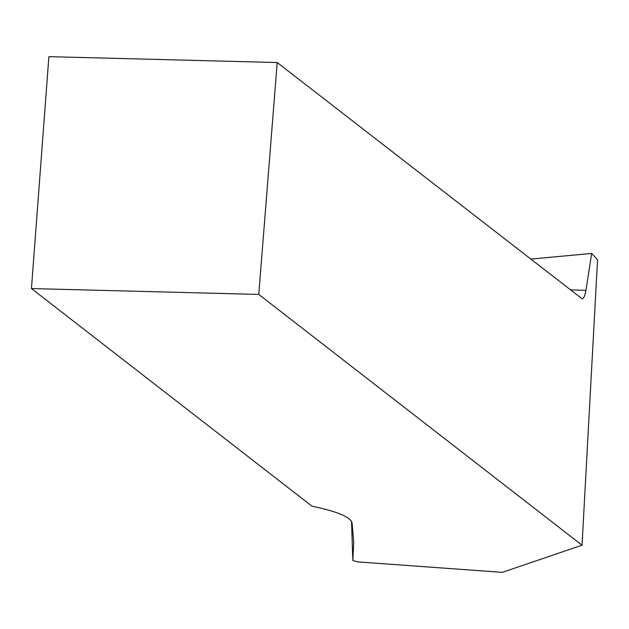 <?xml version="1.0" encoding="UTF-8"?>
<svg xmlns="http://www.w3.org/2000/svg" width="629" height="629" viewBox="0 0 629 629"><rect width="100%" height="100%" fill="white"/><g stroke="black" fill="none" stroke-linecap="round" stroke-linejoin="round"><path stroke-width="0.94" d="M582.037 545.201L258.771 294.427L31.45 288.562L311.976 506.172C337.403 511.503 350.77 517.117 352.075 523.021L353.734 542.355L352.83 560.557L358.176 561.925L502.304 572.351L582.037 545.201L597.55 259.816L591.685 253.401L530.624 259.132M570.283 289.89L585.929 290.299L591.685 253.401M585.929 290.299C585.009 295.748 583.736 298.578 582.116 298.799L277.208 62.538L258.771 294.427M351.54 521.386L352.83 560.557M31.45 288.562L48.889 56.649L277.208 62.538M353.71 542.064L353.726 542.623"/></g></svg>
